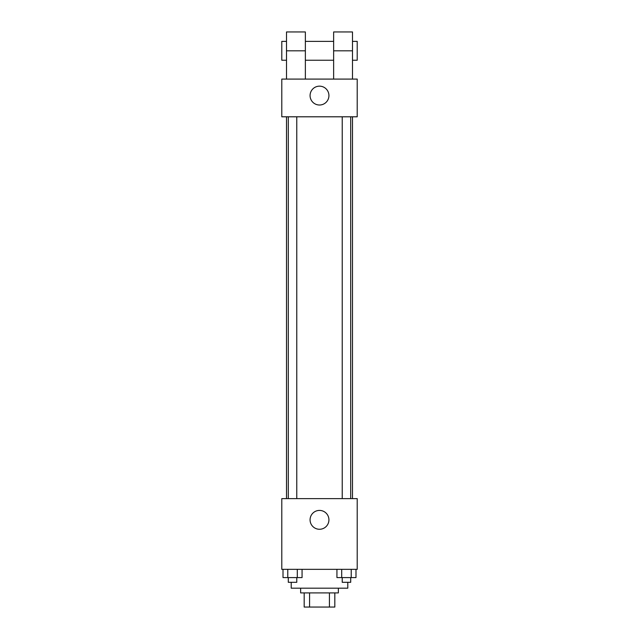 <?xml version="1.0" encoding="UTF-8"?>
<svg xmlns="http://www.w3.org/2000/svg" width="639" height="639" viewBox="0 0 639 639"><rect width="100%" height="100%" fill="white"/><g stroke="black" fill="none" stroke-linecap="round" stroke-linejoin="round"><path stroke-width="0.96" d="M329.42 592.912L329.42 607.05L304.18 607.05L304.18 592.912M329.42 607.05L334.82 607.05L334.82 592.912L334.82 607.05M338.358 588.192L338.358 592.912L300.642 592.912L300.642 588.192M309.58 592.912L309.58 607.05M291.216 582.305L291.216 588.192L347.784 588.192L347.784 582.305M357.209 569.341L281.791 569.341L281.791 498.628L357.209 498.628L357.209 569.341M328.925 519.842A9.425 9.425 0 0 1 314.787 528.006A9.425 9.425 0 0 1 314.787 511.679A9.425 9.425 0 0 1 328.925 519.842M352.496 116.801L352.496 498.628M342.224 498.628L342.224 116.801M296.776 116.801L296.776 498.628M357.209 116.801L281.791 116.801L281.791 79.092L357.209 79.092L357.209 116.801L281.791 116.801M355.987 569.341L355.987 577.584L336.937 577.584L336.937 569.341M351.226 569.341L351.226 577.584M341.697 569.341L341.697 577.584M350.707 577.584L350.707 582.305L342.224 582.305L342.224 577.584M302.063 569.341L302.063 577.584L283.013 577.584L283.013 569.341M297.303 569.341L297.303 577.584M287.774 569.341L287.774 577.584M296.776 577.584L296.776 582.305L288.293 582.305L288.293 577.584M310.075 95.586A9.425 9.425 0 0 1 324.213 87.423A9.425 9.425 0 0 1 324.213 103.75A9.425 9.425 0 0 1 310.075 95.586M333.638 79.092L333.638 50.808L352.496 50.808L352.496 31.95L333.638 31.95L333.638 50.808M333.638 41.375L305.362 41.375M286.504 79.092L286.504 50.808L305.362 50.808L305.362 79.092M305.362 50.808L305.362 31.95L286.504 31.95L286.504 50.808M352.496 79.092L352.496 50.808M352.496 60.234L357.209 60.234L357.209 41.375L352.496 41.375M286.504 41.375L281.791 41.375L281.791 60.234L286.504 60.234M286.504 116.801L286.504 498.628M350.707 498.628L350.707 116.801M288.293 116.801L288.293 498.628M333.638 60.234L305.362 60.234"/></g></svg>
